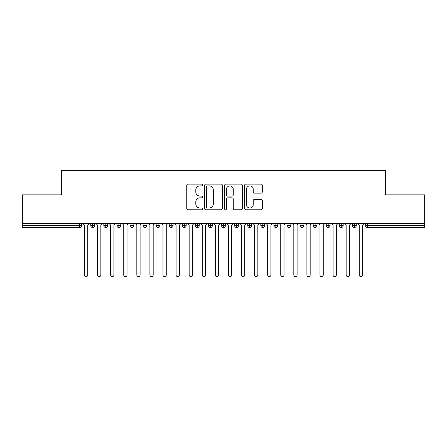 <?xml version="1.0" encoding="UTF-8"?>
<svg xmlns="http://www.w3.org/2000/svg" width="447" height="447" viewBox="0 0 447 447"><rect width="100%" height="100%" fill="white"/><g stroke="black" fill="none" stroke-linecap="round" stroke-linejoin="round"><path stroke-width="0.67" d="M202.569 184.997A0.9 0.9 0 0 0 201.67 184.103L188.025 184.103A1.285 1.285 0 0 0 186.74 185.382L186.74 208.498A1.285 1.285 0 0 0 188.025 209.783L201.67 209.783A0.9 0.9 0 0 0 202.569 208.883A0.9 0.9 0 0 0 201.67 207.984L199.904 207.984A4.107 4.107 0 0 1 195.792 203.877L195.792 201.949A4.107 4.107 0 0 1 199.904 197.842L201.67 197.842A0.9 0.9 0 0 0 202.569 196.943A0.9 0.9 0 0 0 201.67 196.043L199.904 196.043A4.107 4.107 0 0 1 195.792 191.931L195.792 190.009A4.107 4.107 0 0 1 199.904 185.896L201.67 185.896A0.9 0.9 0 0 0 202.569 184.997M261.031 193.154A1.285 1.285 0 0 0 262.316 191.869L262.316 185.382A1.285 1.285 0 0 0 261.031 184.103L245.878 184.103A1.285 1.285 0 0 0 244.593 185.382L244.593 208.498A1.285 1.285 0 0 0 245.878 209.783L261.031 209.783A1.285 1.285 0 0 0 262.316 208.498L262.316 200.664A1.285 1.285 0 0 0 261.031 199.384L254.544 199.384A1.285 1.285 0 0 0 253.259 200.664L253.259 204.553A3.436 3.436 0 0 1 249.828 207.984A3.436 3.436 0 0 1 246.392 204.553L246.392 189.332A3.436 3.436 0 0 1 249.828 185.896A3.436 3.436 0 0 1 253.259 189.332L253.259 191.869A1.285 1.285 0 0 0 254.544 193.154L261.031 193.154M22.35 223.5L424.65 223.5L424.65 194.847L385.403 194.847L385.403 170.385L61.597 170.385L61.597 194.847L22.35 194.847L22.35 225.595L79.555 225.595L79.555 223.5M222.377 185.382A1.285 1.285 0 0 0 221.092 184.103L205.938 184.103A1.285 1.285 0 0 0 204.653 185.382L204.653 208.498A1.285 1.285 0 0 0 205.938 209.783L221.092 209.783A1.285 1.285 0 0 0 222.377 208.498L222.377 185.382M225.908 184.103L241.062 184.103A1.285 1.285 0 0 1 242.347 185.382L242.347 208.498A1.285 1.285 0 0 1 241.062 209.783L234.574 209.783A1.285 1.285 0 0 1 233.289 208.498L233.289 199.127A1.285 1.285 0 0 0 232.01 197.842L227.707 197.842A1.285 1.285 0 0 0 226.422 199.127L226.422 208.883A0.9 0.9 0 0 1 225.523 209.783A0.9 0.9 0 0 1 224.623 208.883L224.623 185.382A1.285 1.285 0 0 1 225.908 184.103M81.516 223.5L81.516 225.595A1.961 1.961 0 0 1 79.555 227.557L22.35 227.557L22.35 225.595M424.65 223.5L424.65 227.557L367.445 227.557A1.961 1.961 0 0 1 365.484 225.595L365.484 223.5L365.484 225.595A1.961 1.961 0 0 0 367.445 227.557L367.445 225.595L424.65 225.595M92.702 223.5L92.702 225.595L90.741 225.595L90.741 223.5L90.741 225.595A1.961 1.961 0 0 0 92.702 227.557A1.961 1.961 0 0 0 94.602 225.595L94.602 223.5L94.602 225.595A1.961 1.961 0 0 1 92.702 227.557A1.961 1.961 0 0 1 90.741 225.595A1.961 1.961 0 0 0 92.702 227.557L92.702 225.595L94.602 225.595M79.555 227.557A1.961 1.961 0 0 0 81.516 225.595A1.961 1.961 0 0 1 79.555 227.557L79.555 225.595L81.516 225.595M105.788 223.5L105.788 225.595L103.821 225.595L103.821 223.5L103.821 225.595A1.961 1.961 0 0 0 105.788 227.557A1.961 1.961 0 0 0 107.682 225.595L107.682 223.5L107.682 225.595A1.961 1.961 0 0 1 105.788 227.557A1.961 1.961 0 0 1 103.821 225.595A1.961 1.961 0 0 0 105.788 227.557L105.788 225.595L107.682 225.595M118.868 223.5L118.868 225.595L116.907 225.595L116.907 223.5L116.907 225.595A1.961 1.961 0 0 0 118.868 227.557A1.961 1.961 0 0 0 120.768 225.595L120.768 223.5L120.768 225.595A1.961 1.961 0 0 1 118.868 227.557A1.961 1.961 0 0 1 116.907 225.595A1.961 1.961 0 0 0 118.868 227.557L118.868 225.595L120.768 225.595M131.954 223.5L131.954 227.557A1.961 1.961 0 0 1 129.988 225.595L129.988 223.5L129.988 225.595A1.961 1.961 0 0 0 131.954 227.557A1.961 1.961 0 0 0 133.849 225.595L133.849 223.5M145.035 223.5L145.035 227.557A1.961 1.961 0 0 1 143.074 225.595A1.961 1.961 0 0 0 145.035 227.557A1.961 1.961 0 0 1 143.074 225.595L143.074 223.5M146.934 223.5L146.934 225.595A1.961 1.961 0 0 1 145.035 227.557A1.961 1.961 0 0 0 146.934 225.595L143.074 225.595M158.121 223.5L158.121 225.595L156.154 225.595L156.154 223.5L156.154 225.595A1.961 1.961 0 0 0 158.121 227.557A1.961 1.961 0 0 0 160.015 225.595L160.015 223.5L160.015 225.595A1.961 1.961 0 0 1 158.121 227.557A1.961 1.961 0 0 1 156.154 225.595A1.961 1.961 0 0 0 158.121 227.557L158.121 225.595L160.015 225.595M171.201 227.557A1.961 1.961 0 0 1 169.24 225.595L169.24 223.5L169.24 225.595A1.961 1.961 0 0 0 171.201 227.557A1.961 1.961 0 0 0 173.101 225.595L173.101 223.5L173.101 225.595A1.961 1.961 0 0 1 171.201 227.557L171.201 225.595L173.101 225.595M184.281 223.5L184.281 225.595L182.32 225.595L182.32 223.5L182.32 225.595A1.961 1.961 0 0 0 184.281 227.557A1.961 1.961 0 0 0 186.181 225.595L186.181 223.5L186.181 225.595A1.961 1.961 0 0 1 184.281 227.557A1.961 1.961 0 0 1 182.32 225.595A1.961 1.961 0 0 0 184.281 227.557L184.281 225.595L186.181 225.595M197.367 223.5L197.367 227.557A1.961 1.961 0 0 1 195.406 225.595L195.406 223.5L195.406 225.595A1.961 1.961 0 0 0 197.367 227.557A1.961 1.961 0 0 0 199.261 225.595L199.261 223.5M210.448 223.5L210.448 227.557A1.961 1.961 0 0 1 208.486 225.595L208.486 223.5L208.486 225.595A1.961 1.961 0 0 0 210.448 227.557A1.961 1.961 0 0 0 212.347 225.595L212.347 223.5M223.534 223.5L223.534 227.557A1.961 1.961 0 0 1 221.572 225.595L221.572 223.5L221.572 225.595A1.961 1.961 0 0 0 223.534 227.557A1.961 1.961 0 0 0 225.428 225.595L225.428 223.5M236.614 223.5L236.614 225.595L234.653 225.595L234.653 223.5L234.653 225.595A1.961 1.961 0 0 0 236.614 227.557A1.961 1.961 0 0 0 238.514 225.595L238.514 223.5L238.514 225.595A1.961 1.961 0 0 1 236.614 227.557A1.961 1.961 0 0 1 234.653 225.595A1.961 1.961 0 0 0 236.614 227.557L236.614 225.595L238.514 225.595M249.7 223.5L249.7 225.595L247.739 225.595L247.739 223.5L247.739 225.595A1.961 1.961 0 0 0 249.7 227.557A1.961 1.961 0 0 0 251.594 225.595L251.594 223.5L251.594 225.595A1.961 1.961 0 0 1 249.7 227.557A1.961 1.961 0 0 1 247.739 225.595A1.961 1.961 0 0 0 249.7 227.557L249.7 225.595L251.594 225.595M262.78 223.5L262.78 225.595L260.819 225.595L260.819 223.5L260.819 225.595A1.961 1.961 0 0 0 262.78 227.557A1.961 1.961 0 0 0 264.68 225.595L264.68 223.5L264.68 225.595A1.961 1.961 0 0 1 262.78 227.557A1.961 1.961 0 0 1 260.819 225.595A1.961 1.961 0 0 0 262.78 227.557L262.78 225.595L264.68 225.595M275.866 223.5L275.866 227.557A1.961 1.961 0 0 1 273.899 225.595L273.899 223.5L273.899 225.595A1.961 1.961 0 0 0 275.866 227.557A1.961 1.961 0 0 0 277.76 225.595L277.76 223.5M288.946 223.5L288.946 227.557A1.961 1.961 0 0 1 286.985 225.595L286.985 223.5L286.985 225.595A1.961 1.961 0 0 0 288.946 227.557A1.961 1.961 0 0 0 290.846 225.595L290.846 223.5M302.032 223.5L302.032 225.595L300.066 225.595L300.066 223.5L300.066 225.595A1.961 1.961 0 0 0 302.032 227.557A1.961 1.961 0 0 0 303.926 225.595L303.926 223.5L303.926 225.595A1.961 1.961 0 0 1 302.032 227.557A1.961 1.961 0 0 1 300.066 225.595A1.961 1.961 0 0 0 302.032 227.557L302.032 225.595L303.926 225.595M315.113 223.5L315.113 227.557A1.961 1.961 0 0 1 313.151 225.595L313.151 223.5L313.151 225.595A1.961 1.961 0 0 0 315.113 227.557A1.961 1.961 0 0 0 317.012 225.595L317.012 223.5M328.199 223.5L328.199 227.557A1.961 1.961 0 0 1 326.232 225.595L326.232 223.5L326.232 225.595A1.961 1.961 0 0 0 328.199 227.557A1.961 1.961 0 0 0 330.093 225.595L330.093 223.5M341.279 223.5L341.279 227.557A1.961 1.961 0 0 1 339.318 225.595L339.318 223.5L339.318 225.595A1.961 1.961 0 0 0 341.279 227.557A1.961 1.961 0 0 0 343.179 225.595L343.179 223.5M354.359 223.5L354.359 227.557A1.961 1.961 0 0 1 352.398 225.595L352.398 223.5M356.259 223.5L356.259 225.595A1.961 1.961 0 0 1 354.359 227.557A1.961 1.961 0 0 0 356.259 225.595L352.398 225.595A1.961 1.961 0 0 0 354.359 227.557M171.201 223.5L171.201 225.595L169.24 225.595M207.352 185.896A0.9 0.9 0 0 0 206.453 186.796L206.453 207.084A0.9 0.9 0 0 0 207.352 207.984L209.213 207.984A4.107 4.107 0 0 0 213.325 203.877L213.325 190.009A4.107 4.107 0 0 0 209.213 185.896L207.352 185.896M233.289 189.399A3.436 3.436 0 0 0 229.859 185.963A3.436 3.436 0 0 0 226.422 189.399L226.422 194.758A1.285 1.285 0 0 0 227.707 196.043L232.01 196.043A1.285 1.285 0 0 0 233.289 194.758L233.289 189.399M82.857 223.5L84.494 225.137L84.494 274.983A1.637 1.637 0 0 0 86.131 276.615A1.637 1.637 0 0 0 87.763 274.983L87.763 225.137L89.4 223.5M95.943 223.5L97.575 225.137L97.575 274.983A1.637 1.637 0 0 0 99.212 276.615A1.637 1.637 0 0 0 100.849 274.983L100.849 225.137L102.48 223.5M109.023 223.5L110.66 225.137L110.66 274.983A1.637 1.637 0 0 0 112.298 276.615A1.637 1.637 0 0 0 113.929 274.983L113.929 225.137L115.566 223.5M122.109 223.5L123.741 225.137L123.741 274.983A1.637 1.637 0 0 0 125.378 276.615A1.637 1.637 0 0 0 127.015 274.983L127.015 225.137L128.647 223.5M135.19 223.5L136.827 225.137L136.827 274.983A1.637 1.637 0 0 0 138.458 276.615A1.637 1.637 0 0 0 140.095 274.983L140.095 225.137L141.733 223.5M148.275 223.5L149.907 225.137L149.907 274.983A1.637 1.637 0 0 0 151.544 276.615A1.637 1.637 0 0 0 153.181 274.983L153.181 225.137L154.813 223.5M161.356 223.5L162.993 225.137L162.993 274.983A1.637 1.637 0 0 0 164.625 276.615A1.637 1.637 0 0 0 166.262 274.983L166.262 225.137L167.899 223.5M174.442 223.5L176.073 225.137L176.073 274.983A1.637 1.637 0 0 0 177.71 276.615A1.637 1.637 0 0 0 179.348 274.983L179.348 225.137L180.979 223.5M187.522 223.5L189.159 225.137L189.159 274.983A1.637 1.637 0 0 0 190.791 276.615A1.637 1.637 0 0 0 192.428 274.983L192.428 225.137L194.065 223.5M200.602 223.5L202.24 225.137L202.24 274.983A1.637 1.637 0 0 0 203.877 276.615A1.637 1.637 0 0 0 205.508 274.983L205.508 225.137L207.145 223.5M213.688 223.5L215.325 225.137L215.325 274.983A1.637 1.637 0 0 0 216.957 276.615A1.637 1.637 0 0 0 218.594 274.983L218.594 225.137L220.231 223.5M226.769 223.5L228.406 225.137L228.406 274.983A1.637 1.637 0 0 0 230.043 276.615A1.637 1.637 0 0 0 231.675 274.983L231.675 225.137L233.312 223.5M239.855 223.5L241.492 225.137L241.492 274.983A1.637 1.637 0 0 0 243.123 276.615A1.637 1.637 0 0 0 244.76 274.983L244.76 225.137L246.398 223.5M252.935 223.5L254.572 225.137L254.572 274.983A1.637 1.637 0 0 0 256.209 276.615A1.637 1.637 0 0 0 257.841 274.983L257.841 225.137L259.478 223.5M266.021 223.5L267.652 225.137L267.652 274.983A1.637 1.637 0 0 0 269.29 276.615A1.637 1.637 0 0 0 270.927 274.983L270.927 225.137L272.558 223.5M279.101 223.5L280.738 225.137L280.738 274.983A1.637 1.637 0 0 0 282.375 276.615A1.637 1.637 0 0 0 284.007 274.983L284.007 225.137L285.644 223.5M292.187 223.5L293.819 225.137L293.819 274.983A1.637 1.637 0 0 0 295.456 276.615A1.637 1.637 0 0 0 297.093 274.983L297.093 225.137L298.725 223.5M305.267 223.5L306.905 225.137L306.905 274.983A1.637 1.637 0 0 0 308.542 276.615A1.637 1.637 0 0 0 310.173 274.983L310.173 225.137L311.81 223.5M318.353 223.5L319.985 225.137L319.985 274.983A1.637 1.637 0 0 0 321.622 276.615A1.637 1.637 0 0 0 323.259 274.983L323.259 225.137L324.891 223.5M331.434 223.5L333.071 225.137L333.071 274.983A1.637 1.637 0 0 0 334.702 276.615A1.637 1.637 0 0 0 336.34 274.983L336.34 225.137L337.977 223.5M344.52 223.5L346.151 225.137L346.151 274.983A1.637 1.637 0 0 0 347.788 276.615A1.637 1.637 0 0 0 349.425 274.983L349.425 225.137L351.057 223.5M357.6 223.5L359.237 225.137L359.237 274.983A1.637 1.637 0 0 0 360.869 276.615A1.637 1.637 0 0 0 362.506 274.983L362.506 225.137L364.143 223.5M367.445 223.5L367.445 225.595L365.484 225.595M129.988 225.595A1.961 1.961 0 0 0 131.954 227.557A1.961 1.961 0 0 0 133.849 225.595L129.988 225.595M195.406 225.595A1.961 1.961 0 0 0 197.367 227.557A1.961 1.961 0 0 0 199.261 225.595L195.406 225.595M208.486 225.595A1.961 1.961 0 0 0 210.448 227.557A1.961 1.961 0 0 0 212.347 225.595L208.486 225.595M221.572 225.595A1.961 1.961 0 0 0 223.534 227.557A1.961 1.961 0 0 0 225.428 225.595L221.572 225.595M273.899 225.595A1.961 1.961 0 0 0 275.866 227.557A1.961 1.961 0 0 0 277.76 225.595L273.899 225.595M286.985 225.595A1.961 1.961 0 0 0 288.946 227.557A1.961 1.961 0 0 0 290.846 225.595L286.985 225.595M313.151 225.595L317.012 225.595A1.961 1.961 0 0 1 315.113 227.557M326.232 225.595A1.961 1.961 0 0 0 328.199 227.557A1.961 1.961 0 0 0 330.093 225.595L326.232 225.595M339.318 225.595A1.961 1.961 0 0 0 341.279 227.557A1.961 1.961 0 0 0 343.179 225.595L339.318 225.595"/></g></svg>
